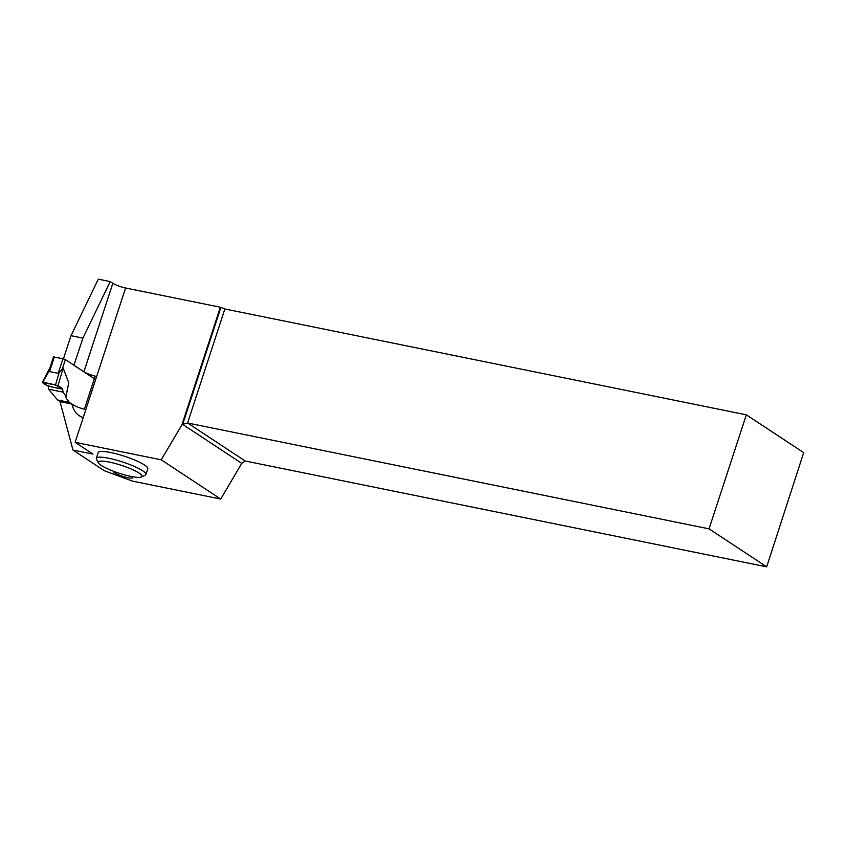 <?xml version="1.0" encoding="UTF-8"?>
<svg xmlns="http://www.w3.org/2000/svg" width="846" height="846" viewBox="0 0 846 846"><rect width="100%" height="100%" fill="white"/><g stroke="black" fill="none" stroke-linecap="round" stroke-linejoin="round"><path stroke-width="1.27" d="M94.361 378.701L65.375 359.592L62.985 358.715L53.478 356.97L49.766 368.338M48.539 389.192L48.233 386.188L62.583 389.097L55.54 384.898L59.157 372.473L63.154 368.063L68.78 382.741L65.798 397.557L69.309 402.379L57.644 400.01L48.539 389.192L63.101 392.153L65.946 396.298L65.798 397.557M71.804 404.028L69.309 402.379M60.14 401.66L57.644 400.01M59.157 372.473L58.205 373.319L49.586 371.574L49.84 368.38M65.946 396.298L68.78 382.741M62.583 389.097C60.362 385.681 50.136 383.45 42.459 382.318C44.426 385.639 54.504 387.732 62.583 389.097L63.101 392.153M57.972 385.818L63.154 368.063M55.54 384.898L42.575 382.688L49.417 370.495M48.233 386.188L42.575 382.688M131.87 476.584A10.12 1.808 18.1 0 1 132.642 477.683A10.12 1.808 18.1 0 1 122.459 476.256A10.12 1.808 18.1 0 1 113.406 471.402A10.12 1.808 18.1 0 1 113.501 471.243M72.968 450.051L92.997 454.112L75.125 442.331L161.205 459.812L220.732 499.045L132.526 481.141L104.386 470.767L72.968 450.051L60.013 401.628L71.931 404.05L72.566 406.45C74.596 412.298 78.149 416.01 83.225 417.586L75.125 442.331M145.903 474.49L147.786 468.747A26.067 4.642 -161.9 0 0 136.079 460.626A26.067 4.642 -161.9 0 0 110.678 452.525A26.067 4.642 -161.9 0 0 98.221 452.547L96.349 458.289A26.067 4.642 18.1 0 1 108.806 458.268A26.067 4.642 18.1 0 1 134.197 466.368A26.067 4.642 18.1 0 1 145.903 474.49A26.067 4.642 18.1 0 1 145.237 475.156L141.462 476.996A23.001 4.103 18.1 0 1 118.916 473.157A23.001 4.103 18.1 0 1 98.453 462.931A23.001 4.103 18.1 0 1 109.314 462.085A23.001 4.103 18.1 0 1 133.372 469.974A23.001 4.103 18.1 0 1 141.462 476.996M73.93 365.229L82.929 338.114L71.011 335.693L63.45 358.82M82.929 338.114L110.213 281.581L98.295 279.159L71.011 335.693M110.213 281.581L112.825 283.294L83.913 371.754L74.057 365.261M71.931 404.05L73.105 404.822L72.566 406.45M746.331 414.826L709.054 528.856L766.677 566.841L803.7 452.642L746.331 414.826L224.856 308.98L220.341 307.235L125.578 288A9.814 1.745 18.1 0 1 112.825 283.294M83.913 371.754A9.814 1.745 -161.9 0 0 95.196 376.132L84.389 409.2A9.814 1.745 18.1 0 1 73.105 404.822M220.341 307.235L181.901 424.851L161.205 459.812M181.901 424.851L182.673 424.406L241.745 463.354L220.732 499.045M220.88 307.51L182.673 424.406L187.59 423.011L245.213 460.996L241.745 463.354M766.677 566.841L245.213 460.996M224.856 308.98L187.59 423.011L709.054 528.856M98.453 462.931L96.497 459.219A26.067 4.642 18.1 0 1 96.349 458.289M62.35 368.856L65.375 359.592M62.985 358.715L58.205 373.319M54.366 356.959L49.586 371.574M125.578 288L83.225 417.586M50.284 367.164L42.3 382.381"/></g></svg>
